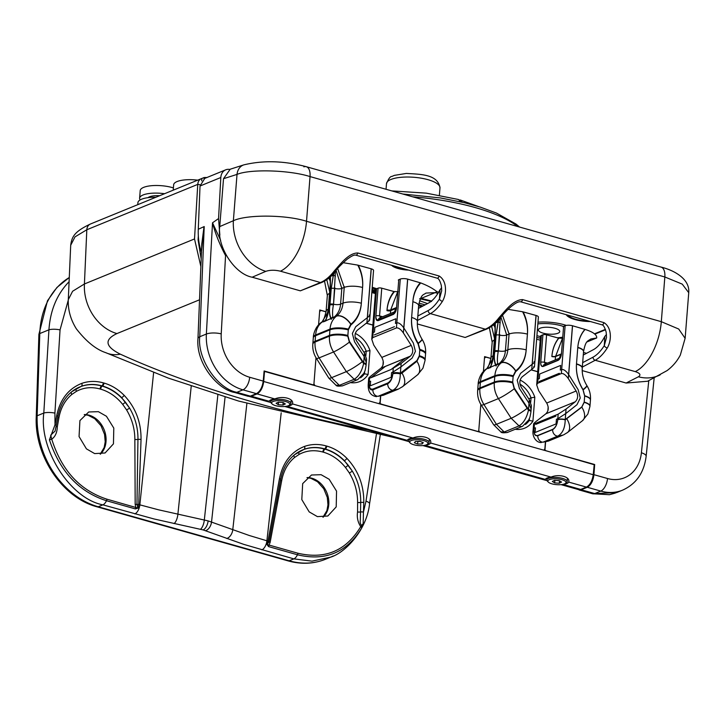 <?xml version="1.0" encoding="UTF-8"?>
<svg xmlns="http://www.w3.org/2000/svg" width="725" height="725" viewBox="0 0 725 725"><rect width="100%" height="100%" fill="white"/><g stroke="black" fill="none" stroke-linecap="round" stroke-linejoin="round"><path stroke-width="1.09" d="M57.801 416.721A2.683 0.843 -169.6 0 0 57.873 416.567C60.22 404.659 65.685 395.75 74.258 389.851L76.542 388.473C84.245 384.368 92.61 383.525 101.618 385.954L102.216 386.126C111.161 388.781 118.945 394.183 125.561 402.348L129.621 408.148L121.619 397.644C115.937 391.908 109.547 388.038 102.47 386.008L101.817 385.827C94.776 383.851 87.979 384.005 81.427 386.271L71.675 391.754M126.594 409.942L129.621 408.148C135.33 417.899 138.113 428.312 137.949 439.395L136.962 504.392A2.683 0.625 2 0 1 138.738 504.555L138.049 508.107L135.376 508.914A2.411 1.223 -74.2 0 0 135.792 507.355L135.176 504.328L134.85 439.413C134.841 428.955 132.086 419.132 126.594 409.942L122.761 404.468C116.508 396.756 109.149 391.654 100.675 389.162L100.068 388.99C91.586 386.679 83.701 387.467 76.415 391.346A2.683 1.568 61.3 0 1 76.542 388.473M71.512 391.899A2.683 1.522 -129.2 0 0 71.829 394.445C65.014 400.155 60.701 407.976 58.888 417.917L57.275 426.989C57.085 432.626 55.236 436.686 51.738 439.178C61.589 470.407 79.986 490.408 106.919 499.181L138.049 508.107L136.962 504.392A2.683 0.643 -1.1 0 1 135.176 504.328M294.577 457.475C287.762 463.184 283.448 471.014 281.635 480.947L270.108 542.508L269.002 545.046L297.884 553.22C325.226 559.655 346.169 550.792 360.733 526.613C357.824 522.299 356.772 517.414 357.57 511.959L357.606 502.443C357.597 491.994 354.842 482.17 349.35 472.981L345.517 467.498C339.264 459.786 331.896 454.684 323.423 452.192L322.824 452.028C314.333 449.718 306.448 450.497 299.171 454.385L294.577 457.475A2.683 1.522 50.8 0 1 294.268 454.928M349.35 472.981L352.377 471.187C358.087 480.938 360.86 491.351 360.706 502.434L360.515 511.968A2.683 0.625 2 0 1 363.452 512.067L363.18 523.604L361.576 528.126C346.758 552.55 325.389 561.44 297.458 554.779L268.576 546.605L267.054 544.611L269.057 541.774L280.557 479.751A2.683 0.843 -169.6 0 0 280.629 479.606C282.977 467.688 288.441 458.78 297.014 452.889L299.289 451.512C307.001 447.397 315.357 446.555 324.374 448.993L324.972 449.156C333.917 451.811 341.702 457.221 348.317 465.387L352.377 471.187L344.375 460.674C338.684 454.947 332.304 451.068 325.226 449.038L324.573 448.857C317.532 446.89 310.735 447.035 304.183 449.301L294.432 454.783M68.286 300.087L60.048 329.884L54.91 413.114L55.018 424.787L56.704 415.615C60.13 399.339 68.494 388.591 81.807 383.362C88.722 380.969 95.908 380.806 103.358 382.882L104.01 383.063C111.46 385.211 118.184 389.307 124.183 395.361C135.611 407.577 141.23 422.285 141.04 439.477L138.738 504.555L158.44 509.784L208.129 520.894L249.273 535.494L267.987 541.122L279.46 478.645C282.886 462.369 291.251 451.621 304.554 446.401C311.469 444.008 318.656 443.845 326.114 445.911L326.767 446.093C334.216 448.24 340.94 452.346 346.94 458.39C358.368 470.616 363.986 485.315 363.796 502.507L363.452 512.067L365.998 501.147L376.384 434.329M94.658 453.596L105.08 452.98L113.453 443.854L113.798 428.094L106.43 416.259L98.373 411.673L88.731 411.972L79.922 420.591L79.052 436.55L86.429 448.857L94.658 453.596M321.121 474.703L329.177 479.288L336.554 491.124L336.21 506.893L327.836 516.01L317.414 516.626L309.185 511.886L301.799 499.588L302.678 483.62L311.487 475.002L321.121 474.703M459.405 199.982L460.393 200.037L462.269 202.193M362.428 524.982L361.358 527.293M333.31 555.966L330.618 557.153L312.004 561.141L293.843 558.884L289.166 560.797A80.484 64.588 67.8 0 0 325.625 559.202L330.618 557.153C345.426 552.722 366.977 529.739 369.551 503.793A8.048 2.42 -171.2 0 0 365.998 501.147M297.884 553.22A2.411 1.223 -74.2 0 1 297.458 554.779A8.048 4.069 -74.2 0 1 293.843 558.884L243.736 544.357L203.118 529.921L153.99 518.955L102.877 504.845C70.561 498.836 38.951 449.718 43.799 413.042L37.147 415.769A80.484 64.588 67.8 0 0 98.201 506.757L289.166 560.797A5.365 2.71 105.8 0 1 288.106 560.887C301.201 564.521 313.708 563.959 325.625 559.202M54.91 413.114A8.048 1.994 3.5 0 0 43.799 413.042L48.938 329.812C50.261 310.744 56.641 295.057 68.078 282.741L69.093 281.708M268.576 546.605A2.411 1.223 -74.2 0 0 269.002 545.046L267.054 544.611L267.987 541.122A2.683 0.843 -169.6 0 1 269.057 541.774A2.683 0.979 11.5 0 0 270.108 542.508M135.376 508.914L106.493 500.739C78.953 491.858 59.93 471.54 49.418 439.794L55.018 424.787A2.683 0.843 -169.6 0 1 56.188 425.747L57.873 416.567A2.683 0.843 -169.6 0 0 56.704 415.615M68.078 282.741A8.048 4.232 43.7 0 1 69.056 282.542M391.79 190.902L426.318 193.149L458.535 199.511L460.493 201.786M357.57 511.959A2.683 0.68 -179.8 0 0 360.515 511.968L360.316 520.314C359.591 522.798 361.594 527.945 363.18 523.604L360.733 526.613A2.411 1.169 -151.6 0 1 361.576 528.126M276.08 504.373L280.629 479.606A2.683 0.843 -169.6 0 0 279.46 478.645M56.151 425.847A2.683 0.843 -169.6 0 0 56.188 425.747L55.082 431.058L56.151 425.847M49.418 439.794L51.738 439.178L50.687 435.181L55.082 431.058M545.599 441.996L544.973 449.881A2.683 2.157 67.8 0 0 546.333 450.841L594.192 464.716M383.362 362.273L383.199 364.367M380.697 396.113L380.136 403.236A2.683 2.157 67.8 0 0 381.495 404.197L477.286 431.303A2.683 2.157 67.8 0 0 478.5 431.248A2.683 2.157 67.8 0 0 478.727 431.13L480.829 404.387M490.897 358.404L484.59 356.618L483.421 371.472M531.189 369.804L537.732 371.662M548.109 409.997L548.281 407.903M594.672 464.517L593.947 474.685C593.141 480.965 590.92 485.17 587.304 487.272L581.223 489.765L578.206 489.511M229.653 169.414A10.73 8.609 67.8 0 0 225.692 169.831A10.73 8.609 67.8 0 0 220.826 177.507L200.028 186.017L204.758 178.395L225.692 169.831M224.578 252.146L225.557 255.617C219.394 243.827 215.044 232.879 212.525 222.792L218.551 218.569L220.826 177.507M218.551 218.569L219.847 235.118M313.073 384.839L313.662 384.603A2.683 2.157 67.8 0 1 312.448 384.658L264.108 370.973L263.229 381.096C262.323 387.358 260.058 391.545 256.423 393.648L250.343 396.131L248.231 396.312L234.746 392.497A10.73 5.419 105.8 0 0 236.876 392.325L250.343 396.131M313.662 384.603A2.683 2.157 67.8 0 0 313.889 384.486L315.991 357.742M318.583 324.827L319.752 309.974L326.06 311.759M372.895 325.017L366.352 323.16M586.525 353.311L583.48 352.45M540.207 340.206L536.645 339.2M421.687 306.675L418.642 305.805M375.369 293.562L371.807 292.556M201.477 251.648L203.979 226.662L198.278 229.245C197.961 237.718 199.067 245.503 201.595 252.608M203.979 226.662L198.278 229.245L200.028 186.017M379.293 403.58L380.136 403.236M376.701 288.731L372.224 287.245M371.979 290.372L375.577 290.961M375.487 292.003L371.961 290.68M419.005 303.123L425.113 304.853M423.028 305.959L418.742 304.745M427.496 303.585L419.621 300.739M537.986 322.172A26.825 8.51 4.5 0 1 566.279 325.407M540.361 338.176A26.825 8.51 4.5 0 1 536.781 337.442M408.655 270.108A16.095 5.111 4.5 0 1 391.636 265.296M590.413 321.538A20.119 6.38 4.5 0 1 566.279 314.713M204.024 226.644L201.795 243.845L197.97 338.557C195.687 363.76 218.343 389.932 234.746 392.497M204.214 226.553L199.765 336.735C197.1 358.558 217.228 388.709 236.876 392.325L242.957 389.833A48.285 38.751 -112.2 0 1 206.371 334.035L212.525 222.792L220.663 240.401M587.304 487.272L600.771 491.088A48.285 38.751 67.8 0 0 622.648 490.127L616.477 492.656L594.699 493.571L581.223 489.765M418.669 305.442L422.394 306.294M421.506 306.113L421.461 306.612M420.627 305.905L420.591 306.358M371.871 291.812L375.487 292.103M375.323 292.112L375.224 293.525M374.535 292.084L374.444 293.299M373.665 292.021L373.583 293.063M372.722 291.93L372.65 292.8M372.179 287.825L375.94 288.423M375.55 288.387L375.342 290.933M374.417 288.224L374.2 290.779M373.112 288.006L372.904 290.553M544.973 449.881L544.14 450.216M552.26 478.944A9.117 2.891 4.5 0 1 562.781 479.959A9.117 2.891 4.5 0 1 565.418 483.403A9.117 2.891 4.5 0 1 561.594 484.59A9.117 2.891 4.5 0 1 548.281 482.062A9.117 2.891 4.5 0 1 552.26 478.944M548.281 482.062L547.348 481.074A10.195 3.235 4.5 0 1 546.849 479.95A10.195 3.235 4.5 0 1 551.798 477.603A10.195 3.235 4.5 0 1 562.138 478.31A10.195 3.235 4.5 0 1 567.168 481.554A10.195 3.235 4.5 0 1 566.497 482.587L565.418 483.403M552.296 481.463L554.67 482.895L559.301 483.203L561.558 482.071L559.183 480.639L554.553 480.331L552.296 481.463M559.211 480.648L554.87 480.358L554.67 482.895M559.492 480.82L559.301 483.203M285.124 406.462A9.117 2.891 4.5 0 1 272.056 403.907A9.117 2.891 4.5 0 1 276.279 400.762A9.117 2.891 4.5 0 1 286.665 401.84A9.117 2.891 4.5 0 1 289.193 405.248A9.117 2.891 4.5 0 1 285.124 406.462M272.056 403.907L271.123 402.919A10.195 3.235 4.5 0 1 270.624 401.795A10.195 3.235 4.5 0 1 275.835 399.412A10.195 3.235 4.5 0 1 286.04 400.191A10.195 3.235 4.5 0 1 290.942 403.399A10.195 3.235 4.5 0 1 290.272 404.432L289.193 405.248M285.333 403.961L283.085 402.511L278.445 402.157L276.071 403.263L278.327 404.713L282.958 405.067L285.333 403.961M283.158 402.556L282.958 405.067M278.509 402.167L283.103 402.52M278.527 402.176L278.327 404.713M410.033 442.812A9.117 2.891 4.5 0 1 416.467 439.712A9.117 2.891 4.5 0 1 427.605 442.558A9.117 2.891 4.5 0 1 427.315 444.325A9.117 2.891 4.5 0 1 418.597 445.576A9.117 2.891 4.5 0 1 410.178 442.975A9.117 2.891 4.5 0 1 410.033 442.812M409.426 442.178A10.195 3.235 4.5 0 1 409.235 441.996A10.195 3.235 4.5 0 1 409.081 441.815A10.195 3.235 4.5 0 1 408.737 440.873A10.195 3.235 4.5 0 1 417.7 438.362A10.195 3.235 4.5 0 1 428.72 441.525A10.195 3.235 4.5 0 1 429.064 442.477A10.195 3.235 4.5 0 1 428.393 443.501L427.315 444.325M417.618 444.026L422.095 443.963L423.3 442.622L420.02 441.344L415.543 441.407L414.347 442.748L417.618 444.026L417.817 441.498L420.31 441.462M422.231 442.205L422.095 443.963M360.542 377.825A23.744 19.049 67.8 0 0 364.439 373.792L368.092 374.481A26.426 21.206 -112.2 0 1 350.411 382.619M363.397 374.218L364.439 373.792L364.603 371.708M355.277 333.437A26.426 21.206 -112.2 0 1 369.977 350.574L368.092 374.481M313.961 383.607A2.683 2.157 67.8 0 0 314.849 385.347M378.867 403.417L378.812 403.435A2.683 2.157 67.8 0 0 378.867 403.417A2.683 2.157 67.8 0 0 380.081 401.559L380.507 396.158M383.253 361.222L382.936 365.318M319.662 311.143L320.667 310.735A2.683 2.157 67.8 0 1 321.882 310.681L326.051 311.859M366.252 323.241L372.886 325.117M320.667 310.735A2.683 2.157 67.8 0 0 319.607 311.877M363.887 352.169L366.216 351.217A23.744 19.049 67.8 0 0 355.159 337.487M365.862 355.685L366.216 351.217L369.977 350.574M525.38 424.469A23.744 19.049 67.8 0 0 529.277 420.437L532.929 421.125A26.426 21.206 -112.2 0 1 515.248 429.263M528.235 420.853L529.277 420.437L529.44 418.343M520.115 380.081A26.426 21.206 -112.2 0 1 534.814 397.218L532.929 421.125M478.799 430.251A2.683 2.157 67.8 0 0 479.687 431.982M543.705 450.062L543.65 450.08A2.683 2.157 67.8 0 0 543.705 450.062A2.683 2.157 67.8 0 0 544.919 448.204L545.399 442.042M548.173 406.852L547.846 410.948M484.499 357.788L485.496 357.38A2.683 2.157 67.8 0 1 486.72 357.325L490.888 358.503M531.09 369.886L537.723 371.762M485.496 357.38A2.683 2.157 67.8 0 0 484.445 358.522M528.724 398.813L531.053 397.862A23.744 19.049 67.8 0 0 519.997 384.132M530.7 402.33L531.053 397.862L534.814 397.218M173.23 190.149L173.656 184.784A20.653 6.552 4.5 0 1 197.653 180.163M137.759 204.649L137.922 202.674A21.995 6.978 4.5 0 1 155.911 197.227M148.036 197.662A12.878 4.087 4.5 0 1 159.654 195.696M140.161 199.919A20.653 6.552 4.5 0 1 139.617 198.206A20.653 6.552 4.5 0 1 164.521 193.711M139.617 198.206L140.215 190.602A20.653 6.552 4.5 0 1 151.308 185.718A20.653 6.552 4.5 0 1 172.215 187.558A20.653 6.552 4.5 0 1 173.411 187.911M537.85 323.912A21.995 6.978 4.5 0 1 561.204 325.752A21.995 6.978 4.5 0 1 563.407 326.44M562.337 337.234A21.995 6.978 4.5 0 1 557.371 337.787M540.497 336.563A21.995 6.978 4.5 0 1 536.926 335.693M543.125 333.147A10.73 3.407 4.5 0 1 538.358 329.884A10.73 3.407 4.5 0 1 544.122 327.347A10.73 3.407 4.5 0 1 554.978 328.298A10.73 3.407 4.5 0 1 559.754 331.561A10.73 3.407 4.5 0 1 553.991 334.098A10.73 3.407 4.5 0 1 543.125 333.147M499.244 317.423C505.234 310.862 513.282 299.679 522.634 299.615A2.683 1.359 105.8 0 1 521.139 301.745A2.683 1.359 105.8 0 1 520.613 301.79A2.683 1.359 105.8 0 1 520.604 301.79C518.828 301.5 516.372 302.57 513.228 304.998C510.164 307.074 505.987 311.17 500.712 317.287L500.712 317.287A2.683 1.251 37.2 0 1 499.244 317.423C494.849 323.187 490.209 327.102 485.324 329.168L430.369 313.617L417.482 320.45M522.634 299.615L603.961 322.634A2.683 1.359 105.8 0 1 602.466 324.755A2.683 1.359 105.8 0 1 601.94 324.8C603.318 324.845 604.713 327.247 606.127 332.005L606.173 332.222M603.961 322.634C612.108 327.646 611.583 340.931 607.26 347.991A2.683 1.368 -147.5 0 1 604.297 345.635L606.526 337.469L606.182 332.286M334.406 270.778C340.406 264.199 348.453 253.034 357.797 252.98A2.683 1.359 105.8 0 1 356.301 255.1A2.683 1.359 105.8 0 1 355.776 255.146L355.776 255.146C354.443 254.711 351.987 255.78 348.408 258.336C347.502 258.517 336.79 268.676 335.874 270.642L335.874 270.642A2.683 1.251 37.2 0 1 334.406 270.778C330.011 276.542 325.371 280.457 320.486 282.532L280.448 271.195C274.866 269.881 269.981 269.936 265.794 271.358A42.92 33.169 -113.2 0 1 233.368 220.726C246.681 214.364 286.176 214.672 306.521 221.288L661.318 321.683L678.709 329.032L685.143 338.358M357.797 252.98L439.123 275.989A2.683 1.359 105.8 0 1 437.628 278.11A2.683 1.359 105.8 0 1 437.103 278.155C438.67 278.409 440.066 280.811 441.289 285.36L441.335 285.577M439.123 275.989C447.28 281.001 446.736 294.305 442.422 301.346A2.683 1.368 -147.5 0 1 439.459 298.99L441.688 290.825L441.344 285.641M582.193 370.593L626.128 383.027L647.624 381.241L667.063 370.611C672.637 366.469 677.059 361.295 680.313 355.105L685.152 338.185L688.741 292.692L682.243 284.127L664.834 276.977L661.318 321.683A42.92 21.696 -74.2 0 1 635.245 371.599C640.13 373.239 641.181 374.97 638.399 376.792A42.92 34.682 63.1 0 0 660.203 374.852M300.331 290.834L320.486 282.532A2.683 2.048 67.6 0 0 321.655 282.496L300.331 290.834L252.173 277.213C234.402 274.032 216.576 246.201 219.748 226.572L223.517 178.703L230.215 169.215L243.808 164.874A13.413 10.667 -107.7 0 0 237.021 174.399L223.517 178.703M465.169 337.478L485.324 329.168A2.683 2.048 67.6 0 0 486.493 329.141L465.169 337.478L417.337 323.948M280.448 271.195A42.92 21.696 -74.2 0 0 306.521 221.288L310.037 176.583A13.413 6.779 -74.2 0 0 306.285 166.705L661.082 267.099A13.413 6.779 -74.2 0 1 664.834 276.977L310.037 176.583C289.692 170.04 250.261 168.852 237.021 174.399L233.368 220.726L219.748 226.572M607.26 347.991C603.436 353.909 599.421 358.005 595.207 360.262L635.245 371.599M442.422 301.346C438.607 307.264 434.583 311.36 430.369 313.617A2.683 2.193 -117.9 0 1 428.212 310.517C432.145 308.388 435.897 304.545 439.459 298.99L440.002 289.719L441.652 287.87M440.002 289.719C436.595 296.262 432.834 300.667 428.729 302.932L418.434 308.397M583.272 355.042L593.567 349.577C597.672 347.311 601.433 342.907 604.84 336.364L604.297 345.635C600.726 351.19 596.983 355.032 593.05 357.162L582.673 362.663M606.49 334.515L604.84 336.364M207.132 177.498L204.178 177.516L204.097 178.703M200.127 184.857L197.771 184.186L194.517 238.951L200.879 266.564M198.324 235.897L198.088 239.857L201.178 259.024M204.178 177.516L201.876 178.459L201.686 180.86M197.771 184.186C198.097 181.205 199.466 179.302 201.876 178.459L90.462 223.998A8.048 6.462 67.8 0 0 86.819 229.752L75.019 236.867L70.706 245.24L68.295 299.679L72.6 291.26L84.417 283.973L194.517 238.951M198.088 239.857L198.641 239.631M199.529 299.797L116.933 333.572C104.028 339.681 105.161 346.55 120.341 354.181A647.67 205.51 -175.5 0 0 368.88 430.278M567.874 315.167A18.777 5.963 -175.5 0 0 575.713 319.236A18.777 5.963 -175.5 0 0 588.818 321.084M534.044 361.693C535.512 361.204 534.914 362.056 532.241 364.231L536.083 315.466L531.76 369.36L536.083 315.466L522.625 311.759C526.359 318.964 527.963 326.422 527.428 334.125L526.123 350.637C525.29 359.645 521.81 366.632 515.711 371.59L513.137 376.565L512.638 382.873L514.197 388.79L528.462 410.214A5.365 1.704 4.5 0 1 530.927 411.863L531.416 405.719L529.295 399.683L521.402 387.558C519.1 383.262 519.381 379.673 522.245 376.792L531.76 369.36M534.878 361.639L538.385 317.07A5.365 1.704 4.5 0 0 536.083 315.466A5.365 1.704 4.5 0 1 538.385 317.07L534.479 366.705M533.654 366.759C535.113 366.27 534.515 367.113 531.842 369.297M491.613 326.295L494.486 338.303M507.772 350.574L509.077 334.062L502.452 315.139M500.912 317.024L506.657 335.05L505.361 351.562M495.066 327.718L493.671 324.728M514.197 388.79A13.413 1.649 -33.1 0 1 498.401 398.614L483.938 404.532A13.413 1.912 147.8 0 1 481.173 404.94L493.643 424.741A13.413 1.912 147.8 0 0 496.417 424.324L504.183 431.991L519.037 425.91L511.198 418.28L498.401 398.614C495.302 393.657 493.924 388.392 494.287 382.8L494.785 376.502L480.367 382.392L479.868 388.7C479.515 394.282 480.865 399.566 483.938 404.532L496.417 424.324L511.198 418.28A13.413 1.649 -33.1 0 0 526.993 408.456M500.803 431.855L504.183 431.991A5.365 4.305 67.8 0 0 507.699 432.345L507.699 432.345C503.667 433.07 501.365 432.907 500.803 431.855L493.643 424.741M507.699 432.345L522.553 426.273A5.365 4.305 67.8 0 1 519.037 425.91C523.513 423.164 526.658 417.926 528.462 410.214L529.295 399.683M508.098 309.339L522.625 311.759M495.012 323.169L495.121 335.512L493.825 352.024L490.698 367.53M496.09 366.053C494.233 362.663 493.798 357.86 494.785 351.634L496.081 335.122L498.211 321.855L499.217 319.154M500.313 317.795L498.311 351.607A2.683 0.852 4.5 0 0 494.785 351.634M494.649 323.894A2.683 1.803 163.6 0 0 494.658 324.555L494.658 324.555C495.193 327.356 495.193 331.153 494.677 335.938L493.372 352.45M495.773 322.852L498.211 321.855L500.268 322.779M562.827 338.285L558.658 338.14L546.587 334.823L544.421 362.319A2.683 0.852 -175.5 0 0 540.75 362.31L542.916 334.805L541.412 335.421L537.642 383.253L561.349 373.565L565.119 325.724L563.606 326.341L561.449 353.845A2.683 0.852 4.5 0 0 560.996 354.262L559.292 358.277A2.683 2.157 67.8 0 0 558.087 360.126C559.89 359.074 561.014 356.981 561.449 353.845M558.658 338.14C554.743 343.142 552.486 349.196 551.888 356.283L551.861 356.537C552.477 349.341 554.788 343.215 558.812 338.185L546.587 334.823A2.683 0.852 4.5 0 0 542.916 334.805L540.732 362.563C540.678 365.545 541.539 366.832 543.297 366.424L558.06 360.379C559.872 359.328 560.996 357.235 561.422 354.099L563.606 326.341A2.683 0.852 4.5 0 0 563.162 326.767A2.683 0.852 4.5 0 1 563.606 326.341L565.119 325.724A5.365 1.704 4.5 0 1 572.46 325.752L568.618 374.526C565.998 370.847 563.678 369.179 561.667 369.514L565.119 325.724A5.365 1.704 4.5 0 1 572.46 325.752L584.93 329.386C580.788 334.153 578.414 340.143 577.789 347.338L576.493 363.85C575.904 372.931 578.088 381.522 583.036 389.606L584.694 395.778L584.196 402.085L581.84 406.897L565.228 419.576A5.365 1.704 -175.5 0 0 557.733 419.512L558.159 414.147L566.062 409.054L575.287 401.768L545.853 413.803C548.716 410.93 548.997 407.341 546.704 403.046L538.666 390.693L536.69 384.875L537.642 383.253M568.3 378.577L572.46 325.752L568.3 378.577C565.681 374.897 563.361 373.23 561.349 373.565M546.704 403.046L576.139 391.011L568.373 378.686M576.139 391.011C578.378 395.324 578.088 398.913 575.287 401.768M558.159 414.147L534.452 423.835L534.026 429.2A5.365 1.704 4.5 0 0 533.138 430.043L533.618 423.898L534.452 423.835C532.966 424.324 533.618 423.436 536.428 421.171L545.853 413.803M536.69 384.875L540.515 336.264A5.365 1.704 4.5 0 1 541.412 335.421L537.968 379.211L537.007 380.824L540.515 336.264A5.365 1.704 4.5 0 1 541.412 335.421L542.916 334.805A2.683 0.852 4.5 0 1 546.587 334.823L544.412 362.455M534.026 429.2C533.827 433.94 535.095 436.024 537.823 435.444L552.677 429.372C555.495 427.678 557.181 424.388 557.733 419.512M562.201 339.019L555.531 356.555L555.268 359.926L555.558 356.301L561.014 354.063M545.182 364.294L544.529 364.312A2.683 2.157 67.8 0 0 543.315 366.17L558.087 360.126M375.867 316.662A2.683 0.852 -175.5 0 0 375.831 316.68L378.078 288.16L376.574 288.777L372.732 337.632L396.43 327.936L400.282 279.089L398.768 279.705L396.53 308.216A2.683 0.852 4.5 0 0 396.493 308.234M394.436 311.886L394.409 311.895A2.683 2.157 67.8 0 0 393.222 313.735L378.459 319.779A2.683 2.157 67.8 0 1 379.673 317.922L394.418 311.895L396.14 307.871A2.683 0.852 4.5 0 1 396.584 307.454L398.768 279.705A2.683 0.852 4.5 0 0 398.324 280.122A2.683 0.852 4.5 0 1 398.768 279.705L400.282 279.089A5.365 1.704 4.5 0 1 407.622 279.116L403.78 327.881C401.161 324.202 398.841 322.534 396.829 322.87L400.282 279.089A5.365 1.704 4.5 0 1 407.622 279.116L420.763 282.94C427.641 285.596 433.015 288.505 436.876 291.667L438.616 292.248M403.381 332.947L407.622 279.116L403.381 332.947C400.762 329.268 398.442 327.6 396.43 327.936M371.2 377.526L369.532 378.205L369.116 383.57A5.365 1.704 4.5 0 0 368.218 384.413L368.699 378.269L369.532 378.205C368.046 378.695 368.708 377.807 371.508 375.541L380.942 368.173C383.797 365.3 384.087 361.712 381.785 357.416L411.22 345.381L403.453 333.056M411.22 345.381C413.458 349.695 413.178 353.283 410.368 356.138L380.942 368.173M391.355 369.288L401.142 363.424L410.368 356.138M381.785 357.416L373.747 345.064L371.771 339.246L372.732 337.632M371.771 339.246L375.677 289.619A5.365 1.704 4.5 0 1 376.574 288.777L373.13 332.567L372.17 334.18L375.677 289.619A5.365 1.704 4.5 0 1 376.574 288.777L378.078 288.16A2.683 0.852 4.5 0 1 381.749 288.178L379.556 316.064M437.936 293.38L435.181 292.637L425.947 293.081C423.482 295.193 420.98 293.534 418.642 305.742L418.642 305.742A13.413 4.259 -175.5 0 0 412.869 301.709C413.549 294.051 416.177 287.789 420.763 282.94M420.672 298.247L421.189 298.365A13.413 6.661 104.3 0 1 420.491 298.6M369.116 383.57C368.916 388.31 370.176 390.394 372.904 389.814L387.757 383.743C390.576 382.048 392.261 378.758 392.814 373.882L393.24 368.517M398.705 388.972L392.923 390.231L378.069 396.303L383.389 395.252L398.197 389.198L402.665 386.579A13.413 7.939 -128.3 0 0 401.958 373.076L416.92 361.267L419.277 356.455L419.775 350.148L418.126 343.976C413.168 335.892 410.984 327.301 411.573 318.221L412.869 301.709M431.556 301.011L421.189 298.365L435.181 292.637A13.413 7.042 -74.9 0 0 436.876 291.667M401.142 363.424L400.318 373.946C400.127 382.129 397.663 387.549 392.923 390.231A5.365 4.305 -112.2 0 1 387.757 383.743M372.904 389.814A5.365 4.305 -112.2 0 0 378.069 396.303L383.389 395.243M431.547 301.5L419.621 298.727M401.958 373.076L400.318 373.946A5.365 1.704 -175.5 0 0 392.814 373.882M398.161 291.695L393.974 291.541C389.95 296.579 387.639 302.697 387.023 309.892L386.969 310.653C387.612 303.123 390.104 296.797 394.436 291.667L381.749 288.178L379.565 315.928A2.683 0.852 -175.5 0 0 375.894 315.919C375.84 318.9 376.701 320.187 378.459 319.779M369.215 315.049C370.674 314.559 370.076 315.411 367.403 317.586L371.245 268.821L366.923 322.716L371.245 268.821L357.788 265.114C361.521 272.328 363.125 279.778 362.591 287.481L361.286 303.993C360.452 313.001 356.972 319.988 350.873 324.954L348.299 329.92L347.801 336.228L349.359 342.146L363.624 363.569A5.365 1.704 4.5 0 1 366.089 365.219L366.089 365.219A5.365 1.704 4.5 0 1 366.089 365.228L366.578 359.074L364.458 353.039L356.564 340.913C354.262 336.618 354.543 333.029 357.407 330.147L366.923 322.716M370.04 314.994L373.547 270.425A5.365 1.704 4.5 0 0 371.245 268.821A5.365 1.704 4.5 0 1 373.547 270.425L369.641 320.06M368.817 320.115C370.276 319.625 369.678 320.477 367.004 322.652M326.776 279.651L329.648 291.658M342.934 303.929L344.239 287.417L337.614 268.495M336.074 270.38L341.819 288.405L340.523 304.917M330.228 281.073L328.833 278.083M349.359 342.146A13.413 1.649 -33.1 0 1 333.563 351.969L319.1 357.887A13.413 1.912 147.8 0 1 316.336 358.295L328.806 378.097A13.413 1.912 147.8 0 0 331.579 377.68L339.345 385.347L354.199 379.275L346.36 371.635L333.563 351.969C330.464 347.021 329.087 341.747 329.449 336.155L329.947 329.857L315.529 335.748L315.04 342.055C314.677 347.638 316.028 352.921 319.1 357.887L331.579 377.68L346.36 371.635A13.413 1.649 -33.1 0 0 362.156 361.811M335.965 385.22L339.345 385.347A5.365 4.305 67.8 0 0 342.862 385.7L342.862 385.7C338.829 386.425 336.527 386.262 335.965 385.22L328.806 378.097M342.862 385.7L357.715 379.628A5.365 4.305 67.8 0 1 354.199 379.275C358.676 376.52 361.82 371.282 363.624 363.569L364.458 353.039M343.26 262.695L357.788 265.114M330.174 276.524L330.283 288.867L328.987 305.388L325.86 320.885M331.252 319.417C329.395 316.018 328.96 311.215 329.947 304.989L331.243 288.478L333.373 275.21L334.388 272.509M335.476 271.159L333.473 304.962A2.683 0.852 4.5 0 0 329.947 304.989M329.812 277.249A2.683 1.803 163.6 0 0 329.821 277.911L329.821 277.911C330.355 280.711 330.355 284.508 329.839 289.293L328.534 305.805M330.935 276.216L333.373 275.21L335.43 276.134M405.311 269.165A13.884 4.404 4.5 0 1 394.98 266.238M586.443 487.1L568.672 482.08C570.584 476.896 559.156 473.633 551.054 477.095A11.808 3.743 -175.5 0 0 547.203 477.983A11.808 3.743 -175.5 0 0 545.345 479.433L424.841 445.331A11.808 3.743 -175.5 0 0 428.702 444.443A11.808 3.743 -175.5 0 0 430.568 443.002C432.49 437.809 421.044 434.547 412.942 438.009A11.808 3.743 -175.5 0 0 409.099 438.897A11.808 3.743 -175.5 0 0 407.233 440.356L286.728 406.263A11.808 3.743 -175.5 0 0 290.589 405.366A11.808 3.743 -175.5 0 0 292.447 403.916C294.368 398.741 282.931 395.478 274.829 398.931L257.067 393.911C260.638 391.844 262.849 387.712 263.701 381.495L593.231 474.73C592.289 480.92 590.023 485.043 586.443 487.1L580.725 489.438L562.953 484.418A11.808 3.743 -175.5 0 0 566.814 483.53A11.808 3.743 -175.5 0 0 568.672 482.08L568.781 481.572M545.345 479.433L545.807 480.34L546.958 480.539M274.829 398.931A11.808 3.743 -175.5 0 0 270.978 399.819A11.808 3.743 -175.5 0 0 269.12 401.269L269.582 402.185L270.733 402.384M407.233 440.356L407.704 441.271L408.855 441.462M593.231 474.73L594.228 464.39L264.081 371.3M257.067 393.911L251.348 396.249L269.12 401.269M249.173 396.412L251.348 396.249M263.701 381.495L264.534 371.109M580.725 489.438L578.604 489.62L561.023 484.644M412.942 438.009L292.447 403.916L292.556 403.417M551.054 477.095L430.568 443.002L430.677 442.495M327.872 312.276L321.918 322.127C318.212 325.153 316.109 329.44 315.593 334.986L315.094 341.294L329.513 335.394L330.002 329.096C330.518 323.549 332.648 319.254 336.373 316.218L336.554 316.082C340.333 313.019 342.481 308.714 342.998 303.168A13.413 4.259 4.5 0 1 361.349 303.231L362.645 286.719A13.413 4.259 4.5 0 1 362.645 286.719C363.162 279.37 361.721 272.219 358.313 265.259L371.164 268.794L367.321 317.65L355.721 326.712L352.359 333.482L354.543 341.774L364.177 356.582L366.297 362.618L366.152 364.467A5.365 1.704 4.5 0 0 363.687 362.808L364.177 356.582M341.883 287.644L340.578 304.156C340.061 309.702 337.932 313.998 334.189 317.042L323.459 321.864L325.153 320.441A2.683 1.296 -140.1 0 1 325.262 320.332M330.446 276.669L330.346 288.106L329.041 304.627C329.087 310.427 327.836 315.919 325.308 321.112A2.683 1.323 -144.8 0 1 325.344 320.196L324.909 320.704A2.683 1.269 -135.6 0 1 325.017 320.613L323.459 321.864M344.293 286.656L342.998 303.168L340.578 304.156A5.365 1.704 4.5 0 1 333.527 304.201C332.521 309.484 332.295 313.753 332.838 317.015A2.683 2.266 -51.4 0 0 331.316 318.656C329.458 315.257 329.023 310.454 330.011 304.228L331.307 287.716L333.437 274.458M332.838 317.015L333.165 317.894M324.718 321.347A2.683 1.269 -135.6 0 1 324.909 320.704L324.737 320.894M325.017 321.229A2.683 1.296 -140.1 0 1 325.153 320.441M331.905 318.411A2.683 2.447 -54.6 0 1 333.056 317.333A5.365 3.072 52 0 0 334.007 317.178L336.373 316.218A13.413 7.667 52 0 1 350.755 324.329L348.353 329.159L347.855 335.467L349.414 341.384L363.687 362.808M331.597 318.538A2.683 2.365 -52.5 0 1 332.965 317.169A5.365 3.072 52 0 0 334.189 317.042L336.554 316.082A13.413 7.667 52 0 1 350.936 324.193L350.755 324.329M400.372 373.185L416.984 360.506L419.34 355.694L419.838 349.387L418.18 343.215C413.232 335.131 411.048 326.549 411.637 317.459L412.933 300.947C413.567 293.634 416.005 287.58 420.255 282.786L407.695 279.134L403.852 327.99L413.313 343.007L415.434 351.326L412.126 358.077L400.862 366.968L400.372 373.185A5.365 1.704 -175.5 0 0 392.877 373.121L392.959 372.061L400.862 366.968M396.829 322.87L395.46 323.432L395.832 318.773L374.861 327.347L374.499 332.005L373.13 332.567M392.959 372.061L391.591 372.614L391.228 377.272L370.257 385.845L370.629 381.196L368.427 381.812L368.282 383.652A5.365 1.704 4.5 0 1 369.17 382.809C368.971 387.558 370.239 389.633 372.967 389.053L387.821 382.981C390.63 381.287 392.325 378.006 392.877 373.121M393.974 291.541L381.749 288.178A2.683 0.852 4.5 0 0 378.078 288.16L375.894 315.919M397.336 292.628L390.693 309.91L390.413 313.535L390.639 310.672L396.067 308.451M391.074 369.505L370.919 377.743L385.337 366.424L405.493 358.186L391.074 369.505M374.29 334.914L394.445 326.667M557.715 419.766A5.365 1.704 -175.5 0 1 565.21 419.829L581.822 407.151L584.178 402.339L584.676 396.031L583.018 389.86C578.07 381.776 575.886 373.185 576.475 364.104L577.771 347.592C578.405 340.279 580.843 334.225 585.093 329.431L572.533 325.779L568.69 374.635L578.151 389.651L580.272 397.971L576.964 404.713L565.699 413.612L565.21 419.829C565.02 428.013 562.564 433.441 557.815 436.106L542.962 442.187L548.281 441.135L563.089 435.072L557.815 436.106A5.365 4.305 -112.2 0 1 552.658 429.626C555.468 427.931 557.153 424.651 557.715 419.766L557.797 418.697L565.699 413.612M561.667 369.514L560.298 370.076L560.67 365.418L539.699 373.991L539.337 378.649L537.968 379.211M586.987 341.937L596.684 337.977L590.848 338.965C587.413 341.43 585.637 340.641 583.543 351.616A13.413 4.259 -175.5 0 0 577.771 347.592M534.089 428.393L534.008 429.454A5.365 1.704 4.5 0 0 533.12 430.297L533.265 428.457L535.467 427.832L535.095 432.49L556.066 423.917L556.428 419.258L557.797 418.697M534.008 429.454C533.808 434.193 535.077 436.278 537.805 435.698L552.658 429.626M563.606 434.855L567.566 432.462A13.413 7.939 -128.3 0 0 566.859 418.959M585.093 329.431C593.186 332.005 597.047 334.85 596.684 337.977M537.805 435.698A5.365 4.305 -112.2 0 0 542.962 442.187L548.29 441.126M555.912 416.15L535.757 424.388M539.69 382.419L539.128 381.558L559.283 373.312L559.836 374.182M492.71 358.92L486.756 368.771C483.049 371.798 480.947 376.085 480.43 381.631L479.932 387.938L494.35 382.039L494.84 375.74C495.356 370.194 497.486 365.898 501.211 362.853L501.392 362.718C505.171 359.654 507.319 355.359 507.835 349.812A13.413 4.259 4.5 0 1 526.187 349.876L527.483 333.364A13.413 4.259 4.5 0 1 527.483 333.364C527.999 326.014 526.558 318.864 523.151 311.904L536.002 315.438L532.159 364.294L520.559 373.357L517.197 380.127L519.381 388.419L529.014 403.227L531.135 409.263L530.99 411.102A5.365 1.704 4.5 0 0 528.525 409.453L529.014 403.227M506.721 334.288L505.416 350.8C504.899 356.347 502.769 360.642 499.027 363.687L486.928 368.635A13.413 7.939 -128.3 0 0 485.786 369.306L485.786 369.306A13.413 7.939 -128.3 0 0 485.696 369.369M495.284 323.314L495.184 334.751L493.879 351.272C493.915 357.072 492.674 362.563 490.145 367.756A2.683 1.323 -144.8 0 1 490.182 366.841L489.982 367.086A2.683 1.296 -140.1 0 1 490.1 366.977M509.131 333.301L507.835 349.812L505.416 350.8A5.365 1.704 4.5 0 1 498.365 350.846C497.359 356.129 497.132 360.397 497.676 363.66A2.683 2.266 -51.4 0 0 496.154 365.3C494.296 361.902 493.861 357.099 494.849 350.873L496.145 334.361L498.274 321.093M497.676 363.66L498.002 364.539M488.297 368.508L489.855 367.258A2.683 1.269 -135.6 0 0 489.747 367.348L489.574 367.539A5.365 3.172 -128.3 0 1 489.293 367.666M489.855 367.865A2.683 1.296 -140.1 0 1 489.982 367.086L489.747 367.348A2.683 1.269 -135.6 0 0 489.547 367.992M496.743 365.056A2.683 2.447 -54.6 0 1 497.894 363.977A5.365 3.072 52 0 0 498.845 363.823L501.211 362.853A13.413 7.667 52 0 1 515.593 370.964L513.191 375.804L512.693 382.111L514.252 388.029L528.525 409.453M496.435 365.183A2.683 2.365 -52.5 0 1 497.803 363.814A5.365 3.072 52 0 0 499.027 363.687L501.392 362.718A13.413 7.667 52 0 1 515.774 370.828L515.593 370.964M104.01 383.063A2.683 1.359 -74.2 0 1 102.47 386.008L102.216 386.126A2.683 1.359 -74.2 0 0 100.675 389.162M122.761 404.468A2.683 0.58 141.4 0 1 125.561 402.348M76.415 391.346L71.829 394.445M299.171 454.385A2.683 1.568 61.3 0 1 299.289 451.512M323.423 452.192A2.683 1.359 105.8 0 1 324.972 449.156L325.226 449.038A2.683 1.359 -74.2 0 0 326.767 446.093M345.517 467.498A2.683 0.58 141.4 0 1 348.317 465.387M81.807 383.362A2.683 1.541 70.6 0 1 81.427 386.271M100.068 388.99A2.683 1.359 -74.2 0 1 101.618 385.954L101.817 385.827A2.683 1.359 -74.2 0 0 103.358 382.882M124.183 395.361A2.683 0.807 135.5 0 1 121.619 397.644M134.85 439.413A2.683 0.68 0.3 0 0 137.949 439.395A2.683 0.625 2 0 1 141.04 439.477M304.554 446.401A2.683 1.541 70.6 0 1 304.183 449.301M322.824 452.028A2.683 1.359 105.8 0 1 324.374 448.993L324.573 448.857A2.683 1.359 -74.2 0 0 326.114 445.911M346.94 458.39A2.683 0.807 135.5 0 1 344.375 460.674M357.606 502.443A2.683 0.68 -179.7 0 0 360.706 502.434A2.683 0.625 2 0 1 363.796 502.507M174.027 523.586A8.048 2.963 -77.9 0 0 177.888 514.27L191.237 386.135M203.118 529.921A8.048 4.069 -74.2 0 0 208.129 520.894M200.453 529.259A8.048 2.963 -77.9 0 0 204.323 519.952L217.881 394.79M261.879 549.84A8.048 4.069 -74.2 0 0 266.891 540.814L281.2 412.806M84.372 414.555A22.366 17.944 -112.2 0 1 89.112 415.189A22.366 17.944 -112.2 0 1 105.034 432.354A22.366 17.944 -112.2 0 1 100.367 454.176M307.119 477.585A22.366 17.944 -112.2 0 1 311.868 478.228A22.366 17.944 -112.2 0 1 327.791 495.383A22.366 17.944 -112.2 0 1 323.123 517.206M106.919 499.181A2.411 1.223 -74.2 0 1 106.493 500.739A8.048 4.069 -74.2 0 1 102.877 504.845L98.201 506.757A5.365 2.71 105.8 0 1 97.141 506.847C62.368 497.848 34.238 455.789 36.25 416.585A5.365 1.559 1.8 0 1 37.147 415.769L39.793 333.545L48.938 329.812A8.048 1.994 3.5 0 1 60.048 329.884M225.085 397.01L211.537 521.991A8.048 5.057 -69.8 0 1 205.51 530.691M226.726 538.494A8.048 5.057 -69.8 0 0 232.761 529.803L246.881 403.462M134.832 513.889A8.048 4.069 -74.2 0 0 139.843 504.863L153.618 372.605M69.283 277.512A80.484 64.588 67.8 0 0 39.793 333.545A5.365 1.559 1.8 0 0 38.905 334.37L47.469 300.784L56.949 287.444L69.283 277.494M281.635 480.947A2.683 0.943 10 0 1 280.521 480.177M56.124 426.119A2.683 0.943 -169.9 0 0 57.275 426.989M57.773 417.147A2.683 0.943 -170 0 0 58.888 417.917M648.775 380.652L641.398 452.763A37.555 30.142 -112.2 0 1 607.505 478.518L593.947 474.685M225.557 255.617L221.225 333.862A37.555 30.142 67.8 0 0 249.681 377.263L263.229 381.096M594.418 333.862L605.393 329.377M221.225 333.862A10.73 3.263 -176.8 0 0 206.371 334.035L199.765 336.735A10.73 3.489 -177.7 0 0 197.97 338.557M256.423 393.648L242.957 389.833A10.73 5.419 105.8 0 0 249.681 377.263M641.398 452.763A10.73 3.543 5.8 0 1 646.147 456.279C644.09 472.637 636.26 483.919 622.648 490.127M607.505 478.518A10.73 5.419 105.8 0 1 600.771 491.088L594.699 493.571A10.73 5.419 105.8 0 1 592.57 493.752L609.417 494.695L615.389 493.073M437.103 278.155L355.776 255.146M601.94 324.8L520.613 301.79M517.704 226.535A119.199 37.827 -175.5 0 0 412.706 196.819M265.794 271.358L252.173 277.213M243.808 164.874C263.356 160.18 284.173 160.787 306.285 166.705L306.285 166.705A13.413 6.779 -74.2 0 0 303.884 166.832M417.836 316.018L428.212 310.517M593.05 357.162A2.683 2.193 -117.9 0 0 595.207 360.262L582.32 367.095M638.399 376.792L626.128 383.027M197.753 184.386L86.819 229.752L84.417 283.973A42.92 34.447 67.8 0 0 116.933 333.572M397.037 438.244L238.552 401.043L168.39 378.115L105.778 352.676A42.92 30.64 -65.6 0 0 120.341 354.181M527.428 334.125A13.413 4.259 4.5 0 0 509.077 334.062L506.657 335.05A5.365 1.704 4.5 0 1 499.607 335.095A2.683 0.852 4.5 0 0 496.081 335.122M480.367 382.392A13.413 4.259 -175.5 0 0 478.138 384.495L477.639 390.793A13.413 4.259 -175.5 0 1 479.868 388.7L494.287 382.8A13.413 4.259 4.5 0 1 512.638 382.873M494.35 340.079A13.413 4.259 -175.5 0 0 492.184 342.155L490.943 357.905C489.212 365.454 487.49 369.252 485.786 369.306L485.614 369.433C478.718 374.698 477.993 384.105 478.192 383.733L477.702 390.032A13.413 4.259 -175.5 0 1 479.932 387.938M494.785 376.502A13.413 4.259 4.5 0 1 513.137 376.565M540.75 362.31C540.696 365.291 541.557 366.578 543.315 366.17M566.062 409.054L565.228 419.576M576.493 363.85A13.413 4.259 -175.5 0 1 582.266 367.883L583.562 351.362A13.413 4.259 -175.5 0 0 577.789 347.338M582.266 367.883C581.858 373.919 583.362 379.764 586.788 385.428A13.413 1.912 147.8 0 1 583.036 389.606M586.788 385.428L586.924 385.655A13.413 1.912 147.8 0 1 583.181 389.833M586.924 385.655C589.624 390.005 590.803 394.726 590.467 399.801L590.467 399.801A13.413 4.259 -175.5 0 0 584.694 395.778M590.467 399.801L589.969 406.109A13.413 4.259 -175.5 0 0 584.196 402.085M545.707 364.249L544.421 362.319L547.493 363.107M551.888 356.283A2.683 0.852 -175.5 0 0 555.558 356.301M375.831 316.68C375.786 319.662 376.638 320.948 378.396 320.541L393.167 314.496C394.98 313.445 396.095 311.351 396.53 308.216M419.277 356.455A13.413 4.259 -175.5 0 1 425.049 360.479L425.548 354.172A13.413 4.259 -175.5 0 0 419.775 350.148M425.049 360.479L422.956 368.164L417.627 374.771A13.413 7.939 -128.3 0 0 416.92 361.267M401.532 387.25A13.413 7.939 -128.3 0 0 402.665 386.579L417.627 374.771M386.969 310.653A2.683 0.852 -175.5 0 0 390.639 310.672M362.591 287.481A13.413 4.259 4.5 0 0 344.239 287.417L341.819 288.405A5.365 1.704 4.5 0 1 334.769 288.45A2.683 0.852 4.5 0 0 331.243 288.478M315.529 335.748A13.413 4.259 -175.5 0 0 313.3 337.85L312.801 344.148A13.413 4.259 -175.5 0 1 315.04 342.055L329.449 336.155A13.413 4.259 4.5 0 1 347.801 336.228M329.513 293.435A13.413 4.259 -175.5 0 0 327.347 295.51L326.105 311.261C324.374 318.81 322.652 322.607 320.948 322.661L320.948 322.661A13.413 7.939 -128.3 0 0 320.867 322.725M329.947 329.857A13.413 4.259 4.5 0 1 348.299 329.92M404.867 177.063A26.825 8.51 4.5 0 1 439.975 187.866C437.873 174.399 421.361 174.317 406.353 173.438L394.391 175.368L391.899 176.438C390.394 176.211 388.582 178.622 386.488 183.661A26.825 8.51 4.5 0 1 404.867 177.063M361.349 303.231C360.506 312.239 357.035 319.227 350.936 324.193M324.728 320.885A5.365 3.172 -128.3 0 1 324.456 321.021L322.09 321.991A13.413 7.939 -128.3 0 0 320.948 322.661L320.776 322.797A13.413 7.939 -128.3 0 1 321.918 322.127L324.283 321.157A5.365 3.172 -128.3 0 0 324.637 320.967M348.353 329.159A13.413 4.259 4.5 0 0 330.002 329.096L315.593 334.986A13.413 4.259 -175.5 0 0 313.354 337.089L312.865 343.387A13.413 4.259 -175.5 0 1 315.094 341.294M328.235 309.203A13.413 4.259 -175.5 0 0 326.105 311.261L327.401 294.749M329.513 335.394A13.413 4.259 4.5 0 1 347.855 335.467M334.832 287.689L333.527 304.201A2.683 0.852 4.5 0 0 330.011 304.228M329.041 304.627A2.683 0.852 -175.5 0 0 328.597 305.044L328.597 305.044C327.963 313.562 326.875 318.61 325.344 320.196M393.222 313.735C395.034 312.683 396.158 310.59 396.584 307.454M369.252 381.749L369.17 382.809M418.706 304.98L417.401 321.492A13.413 4.259 -175.5 0 0 411.637 317.459M417.401 321.492C416.993 327.528 418.506 333.373 421.932 339.037A13.413 1.912 147.8 0 1 418.18 343.215M421.932 339.037L422.068 339.264A13.413 1.912 147.8 0 1 418.325 343.442M422.068 339.264C424.768 343.623 425.947 348.335 425.602 353.41L425.602 353.41A13.413 4.259 -175.5 0 0 419.838 349.387M425.602 353.41L425.113 359.718A13.413 4.259 -175.5 0 0 419.34 355.694M380.843 317.858L379.565 315.928L382.637 316.716M396.158 307.672L390.693 309.91A2.683 0.852 -175.5 0 1 387.023 309.892M583.543 351.616L582.238 368.137A13.413 4.259 -175.5 0 0 576.475 364.104M584.178 402.339A13.413 4.259 -175.5 0 1 589.951 406.362L590.44 400.055A13.413 4.259 -175.5 0 0 584.676 396.031M589.951 406.362L587.857 414.048L582.528 420.654A13.413 7.939 -128.3 0 0 581.822 407.151M566.424 433.133A13.413 7.939 -128.3 0 0 567.566 432.462L582.528 420.654M560.996 354.317L555.531 356.555A2.683 0.852 -175.5 0 1 551.861 356.537M526.187 349.876C525.344 358.884 521.873 365.871 515.774 370.828M485.614 369.433A13.413 7.939 -128.3 0 1 486.756 368.771L489.121 367.802A5.365 3.172 -128.3 0 0 489.466 367.611M513.191 375.804A13.413 4.259 4.5 0 0 494.84 375.74L480.43 381.631A13.413 4.259 -175.5 0 0 478.192 383.733M493.073 355.848A13.413 4.259 -175.5 0 0 490.943 357.905L492.239 341.393M494.35 382.039A13.413 4.259 4.5 0 1 512.693 382.111M499.67 334.334L498.365 350.846A2.683 0.852 4.5 0 0 494.849 350.873M493.879 351.272A2.683 0.852 -175.5 0 0 493.435 351.688L493.435 351.688C492.801 360.207 491.713 365.255 490.182 366.841M84.227 414.673L88.106 415.262L94.767 418.706L101.002 425.729L104.554 434.429L105.216 441.815L104.155 447.561L100.195 454.185M306.983 477.702L310.853 478.292L317.523 481.735L323.758 488.759L327.31 497.468L327.963 504.845L326.912 510.599L322.951 517.224M460.393 200.037L478.609 206.589M36.25 416.585L38.905 334.37M97.141 506.847L288.106 560.887M380.226 435.082L369.551 503.793M654.168 377.915L646.147 456.279M579.094 489.937L592.57 493.752M478.5 431.248L477.92 431.484M594.79 334.153L605.529 329.766M567.168 481.554L567.421 478.355M546.849 479.95L546.994 478.074M270.624 401.795L270.769 399.91M290.942 403.399L291.196 400.191M408.737 440.873L408.882 438.987M429.064 442.477L429.318 439.268M410.178 442.975L409.235 441.996M661.082 267.099C674.413 270.353 690.019 279.089 688.732 292.692M402.774 194.01L440.492 197.952L464.562 202.746L480.322 207.123L496.48 213.078L516.01 224.052L519.589 227.07M486.493 329.141C491.613 326.966 496.353 323.006 500.712 317.287M321.655 282.496C326.785 280.321 331.515 276.37 335.874 270.642M105.778 352.676C95.999 349.441 86.184 341.475 76.324 328.788C70.57 319.526 67.896 309.82 68.295 299.679M70.706 245.24C71.811 236.993 74.122 231.674 90.462 223.998M489.366 327.727L492.184 342.155M477.639 390.793C477.304 395.877 478.482 400.59 481.173 404.94M522.553 426.273L528.706 419.983C529.739 417.237 529.757 419.095 530.927 411.863M494.233 323.604L494.658 324.555M544.529 364.312L559.274 358.286M418.642 305.742L417.346 322.253M368.218 384.413C367.892 391.645 370.647 395.723 376.465 396.647M396.14 307.871L396.077 308.632M324.528 281.083L327.347 295.51M312.801 344.148C312.466 349.233 313.644 353.945 316.336 358.295M357.715 379.628L363.868 373.348C364.902 370.593 364.92 372.451 366.089 365.219M329.395 276.959L329.821 277.911M439.395 195.17L439.975 187.866M386.044 189.279L386.488 183.661M249.219 396.43L269.582 402.185M284.798 406.489L407.704 441.271M422.911 445.567L545.807 480.34M320.776 322.797C313.88 328.053 313.155 337.46 313.354 337.089M329.893 288.532L328.597 305.044M379.673 317.922L380.326 317.903M533.12 430.297C531.914 436.45 536.373 442.893 541.357 442.531M494.731 335.177L493.435 351.688"/></g></svg>
